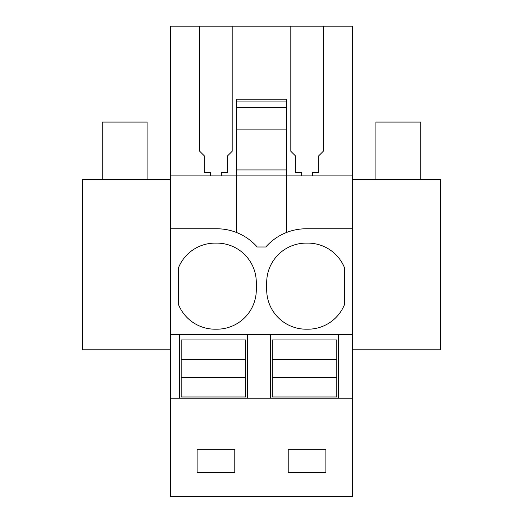 <?xml version="1.0" encoding="UTF-8"?>
<svg xmlns="http://www.w3.org/2000/svg" width="523" height="523" viewBox="0 0 523 523"><rect width="100%" height="100%" fill="white"/><g stroke="black" fill="none" stroke-linecap="round" stroke-linejoin="round"><path stroke-width="0.78" d="M286.604 101.089L236.396 101.089L236.396 99.174L286.604 99.167L286.604 129.887L236.396 129.887L236.396 175.878L170.406 175.878L170.406 496.85L352.594 496.85L352.594 398.225L170.406 398.225M352.594 398.225L352.594 175.878L236.396 175.878L236.396 232.454M236.396 129.887L236.396 101.089M170.406 175.878L170.406 26.15L232.179 26.15L232.179 151.278L227.701 155.756L227.701 172.682L221.334 172.682L221.334 175.878M286.604 129.887L286.604 232.454A53.797 53.797 0 0 0 265.802 246.987L257.198 246.987A53.797 53.797 0 0 0 216.849 228.773L170.406 228.773M286.604 169.936L236.396 169.936M286.604 232.454A53.797 53.797 0 0 1 306.151 228.773L352.594 228.773M352.594 175.878L352.594 26.15L323.273 26.15L323.273 151.278L318.788 155.756L318.788 172.682L312.427 172.682L312.427 175.878M301.666 175.878L301.666 172.682L295.299 172.682L295.299 155.756L290.821 151.278L290.821 26.15L323.273 26.15M290.821 26.15L232.179 26.15M199.727 26.15L199.727 151.278L204.212 155.756L204.212 172.682L210.573 172.682L210.573 175.878M170.406 496.628L352.594 496.628M288.219 449.329L288.219 472.642L325.875 472.642L325.875 449.329L288.219 449.329M197.125 449.329L197.125 472.642L234.781 472.642L234.781 449.329L197.125 449.329M352.594 334.57L179.376 334.57L179.376 398.225L179.376 334.57L170.406 334.57M265.802 246.987A53.797 53.797 0 0 1 306.151 228.773M266.697 282.57A39.447 39.447 0 0 1 307.047 243.13A39.447 39.447 0 0 1 344.703 268.253L344.703 304.059A39.447 39.447 0 0 1 307.047 329.183A39.447 39.447 0 0 1 266.697 289.742L266.697 282.57M178.297 268.253A39.447 39.447 0 0 1 215.953 243.13A39.447 39.447 0 0 1 256.303 282.57L256.303 289.742A39.447 39.447 0 0 1 215.953 329.183A39.447 39.447 0 0 1 178.297 304.059L178.297 268.253M170.406 349.815L82.542 349.815L82.542 179.461L170.406 179.461M338.603 398.225L338.603 334.57M352.594 349.815L440.458 349.815L440.458 179.461L352.594 179.461M270.463 398.225L270.463 334.57M247.516 398.225L247.516 334.57M245.718 359.53L245.718 396.97L181.167 396.97L181.167 339.95L245.718 339.95L245.718 359.53L181.167 359.53M245.718 377.39L181.167 377.39M336.812 359.53L336.812 396.97L272.261 396.97L272.261 339.95L336.812 339.95L336.812 359.53L272.261 359.53M336.812 377.39L272.261 377.39M102.266 179.461L102.266 122.081L147.1 122.081L147.1 179.461M375.9 179.461L375.9 122.081L420.734 122.081L420.734 179.461M286.604 107.411L236.396 107.411"/></g></svg>
